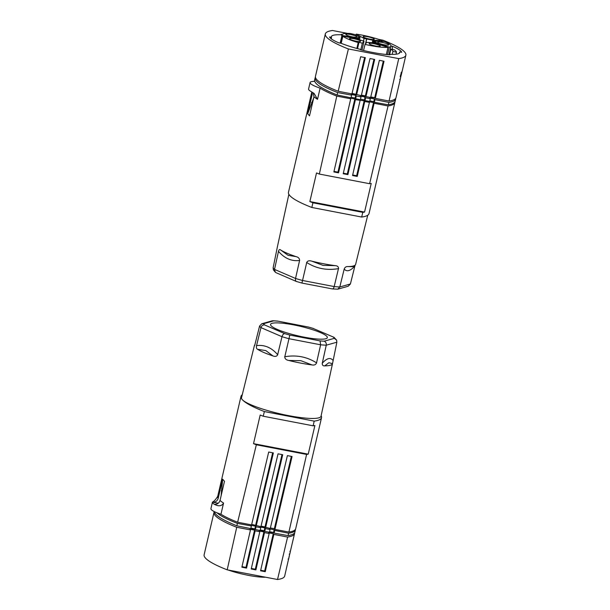 <?xml version="1.0" encoding="UTF-8"?>
<svg xmlns="http://www.w3.org/2000/svg" width="610" height="610" viewBox="0 0 610 610"><rect width="100%" height="100%" fill="white"/><g stroke="black" fill="none" stroke-linecap="round" stroke-linejoin="round"><path stroke-width="0.91" d="M355.073 265.213L350.414 283.978L339.8 286.974L344.2 269.04C344.932 267.249 346.144 266.425 347.837 266.57L352.71 266.669L354.768 265.426A40.092 6.756 -166.9 0 1 347.837 266.57M335.096 265.64A40.092 6.756 -166.9 0 1 323.849 263.81A40.092 6.756 -166.9 0 1 311.908 261.187L323.003 265.365L335.096 265.64C337.467 265.762 338.596 266.753 338.466 268.629L334.181 286.563L302.545 280.486L306.723 262.529C307.486 260.813 309.217 260.363 311.908 261.187M355.615 264.374A40.092 6.756 -166.9 0 1 355.599 264.45A40.092 6.756 -166.9 0 1 354.768 265.426M374.105 103.273L373.511 102.587L368.844 101.687L369.431 102.373L352.565 175.535L357.239 176.427L374.105 103.273L388.051 105.957A73.208 12.337 13.1 0 0 394.853 102.572L369.019 213.591A73.208 12.337 -166.9 0 1 361.684 217.046L311.855 207.476A73.208 12.337 -166.9 0 1 289.674 195.452A73.208 12.337 -166.9 0 1 288.469 192.325L311.71 92.461M394.853 102.572A73.208 12.337 13.1 0 0 394.906 101.931M388.051 105.957L369.599 183.709L319.335 174.056L336.789 96.105L350.735 98.789L333.868 171.944L338.542 172.844L355.409 99.682L354.822 98.995L350.148 98.103L350.735 98.789M311.855 207.476L312.907 202.779L362.798 212.364A73.208 12.337 13.1 0 0 364.559 212.074L371.223 183.442A73.208 12.337 -166.9 0 1 369.599 183.709M362.798 212.364L361.684 217.046M314.546 80.703A73.208 12.337 13.1 0 0 314.302 81.305A73.208 12.337 13.1 0 0 314.287 81.382A21.693 3.652 13.1 0 0 310.086 82.533A21.693 3.652 13.1 0 0 320.113 88.137A73.208 12.337 13.1 0 0 336.789 96.105M360.083 100.581L343.216 173.736L347.891 174.635L364.757 101.481L364.17 100.795L355.416 99.682M369.431 102.373L364.765 101.481M363.354 99.712A34.709 5.848 -166.9 0 1 360.472 99.178L364.437 99.91L365.024 100.597L365.68 97.768L362.073 95.816L365.931 96.555M319.335 174.056A73.208 12.337 -166.9 0 1 316.521 172.935L309.857 201.567A73.208 12.337 13.1 0 0 312.907 202.779M320.113 88.137L317.513 99.331L314.119 93.452L310.406 91.134A21.693 3.652 -166.9 0 1 308.568 89.045A21.693 3.652 -166.9 0 1 308.576 89.022M317.513 99.331A73.208 12.337 13.1 0 1 313.975 96.715L309.522 115.854L307.699 113.742L313.685 97.981M307.692 113.757L312.152 94.596L312.068 92.125M312.152 94.603A73.208 12.337 13.1 0 1 311.687 92.575L311.771 91.95M313.098 92.758L313.982 96.708M309.857 201.567L364.559 212.074M333.998 171.395L337.948 172.157L338.542 172.844M354.822 98.995L337.948 172.157M343.338 173.187L347.296 173.949L347.891 174.635M364.17 100.795L347.296 173.949M352.687 174.986L356.644 175.741L357.239 176.427M373.511 102.587L356.644 175.741M332.419 288.919L332.183 288.827C333.014 289.132 333.678 288.377 334.181 286.563A39.81 6.71 -166.9 0 0 339.8 286.974L337.818 289.171L332.473 288.934L301.919 283.063L296.315 281.446L275.987 272.67L275.362 272.281L274.515 269.399L278.488 251.373C278.945 249.62 279.654 249.154 280.63 249.97L288.019 255.3L296.041 256.619A40.092 6.756 -166.9 0 1 280.63 249.97M301.919 283.063L302.545 280.486A39.81 6.71 -166.9 0 1 295.545 278.473L299.586 260.47C299.594 258.503 298.412 257.222 296.041 256.619M337.818 289.171L348.203 286.242L350.414 283.978M275.362 272.281L273.387 269.856L273.135 267.798L277.489 246.333A40.092 6.756 -166.9 0 1 277.504 246.28L288.865 194.331M273.135 267.798A39.81 6.71 -166.9 0 0 274.515 269.399L295.545 278.473C295.225 280.333 295.637 281.355 296.765 281.53M372.657 42.738L373.061 41.045L373.656 41.732L373.396 42.814M381.128 41.892L381.258 41.35L382.226 42.075L378.955 41.259L373.061 41.045M358.421 38.552L342.317 35.464A25.079 4.224 13.1 0 1 342.149 34.709A25.079 4.224 13.1 0 1 350.353 33.497L354.86 34.541L360.045 37.385L357.452 37.774L358.825 38.201A8.365 1.411 13.1 0 0 358.428 38.506A8.365 1.411 13.1 0 0 358.421 38.552L358.215 39.459M358.825 38.201L358.512 39.574M365.481 43.859L366.602 38.956A8.365 1.411 13.1 0 0 364.086 38.46L363.476 41.038M365.039 44.377L366.755 42.364L371.345 42.647A8.365 1.411 13.1 0 0 373.152 42.738L387.983 47.328A25.079 4.224 13.1 0 1 365.039 44.377L363.575 50.516M396.042 54.214L396.454 52.163A31.811 5.238 14.1 0 0 395.913 51.126A31.811 5.238 14.1 0 0 394.51 49.906L390.926 49.143L389.615 54.313M396.454 52.163L392.901 51.431A28.151 4.636 14.1 0 0 392.413 50.394A28.151 4.636 14.1 0 0 390.926 49.143M341.76 36.356L341.63 34.823A35.113 5.917 13.1 0 0 331.405 36.608A35.113 5.917 13.1 0 0 331.489 37.347L329.53 36.966A37.149 6.26 -166.9 0 0 338.87 42.86L341.181 43.302L342.896 36.135L356.301 38.704L361.76 40.481A8.365 1.411 13.1 0 0 364.025 41.198L361.989 50.134M374.166 43.051L374.304 42.486L382.089 44.896L381.959 45.468M374.044 43.013L374.304 42.486M380.114 45.895A5.681 0.953 13.1 0 0 372.016 43.386A5.681 0.953 13.1 0 0 369.149 43.562A5.681 0.953 13.1 0 0 369.241 43.806A5.681 0.953 13.1 0 0 375.089 45.918A5.681 0.953 13.1 0 0 380.205 46.139A5.681 0.953 13.1 0 0 380.114 45.895M345.9 34.64A5.681 0.953 13.1 0 0 350.636 36.501A5.681 0.953 13.1 0 0 356.339 37.233A5.681 0.953 13.1 0 0 356.865 36.974A5.681 0.953 13.1 0 0 356.774 36.73A5.681 0.953 13.1 0 0 350.918 34.61A5.681 0.953 13.1 0 0 345.809 34.396A5.681 0.953 13.1 0 0 345.9 34.64M359.458 39.947L360.045 37.385M387.571 54.625L389.302 47.13A25.079 4.224 13.1 0 0 391.002 46.078A25.079 4.224 13.1 0 0 384.422 41.465L381.258 41.35M384.994 46.398L385.123 45.834L389.302 47.13M384.735 46.322L384.979 45.27L385.123 45.834M342.896 36.135A25.079 4.224 13.1 0 0 358.192 42.578L356.85 48.457M357.544 48.64L359 42.273L358.192 42.578M374.136 38.956A5.681 0.953 13.1 0 0 369.401 37.096A5.681 0.953 13.1 0 0 363.171 36.63A5.681 0.953 13.1 0 0 363.263 36.874A5.681 0.953 13.1 0 0 369.103 38.987A5.681 0.953 13.1 0 0 374.227 39.2A5.681 0.953 13.1 0 0 374.136 38.956M372.237 42.715L372.809 40.229L366.602 38.956M372.809 40.229L382.157 40.58A25.079 4.224 13.1 0 0 356.194 34.129L364.086 38.46M349.599 38.926A5.681 0.953 13.1 0 0 351.238 39.825A5.681 0.953 13.1 0 0 357.125 41.35A5.681 0.953 13.1 0 0 360.563 41.259A5.681 0.953 13.1 0 0 360.464 41.015A5.681 0.953 13.1 0 0 354.616 38.895A5.681 0.953 13.1 0 0 349.5 38.682A5.681 0.953 13.1 0 0 349.599 38.926M359 42.273L362.325 43.188L364.025 41.198M342.317 35.464L340.502 43.173M373.656 41.732L376.034 42.189L375.912 42.692M382.089 44.896L384.979 45.27M366.793 38.735L365.672 43.63M381.982 41.373L382.157 40.58M386.351 54.511L387.983 47.328M355.958 35.144L356.194 34.129M376.034 42.189L376.583 42.822L374.197 42.364M360.35 99.697L361.006 96.876L356.316 96.006L355.676 98.751L360.35 99.697M388.562 44.621A5.681 0.953 13.1 0 0 381.418 42.258A5.681 0.953 13.1 0 0 377.598 42.296A5.681 0.953 13.1 0 0 377.689 42.532A5.681 0.953 13.1 0 0 383.53 44.652A5.681 0.953 13.1 0 0 388.654 44.865A5.681 0.953 13.1 0 0 388.562 44.621M362.325 43.188L360.8 49.845M392.184 54.389L392.901 51.431M337.094 94.977L351.009 97.798L351.627 95.145L337.65 92.56L337.094 94.977C321.699 88.724 314.203 83.753 314.592 80.062L315.111 77.851C314.699 81.618 322.21 86.521 337.65 92.56M370.666 97.341L374.898 97.913M365.024 100.597L369.698 101.443L370.339 98.698L365.68 97.768M370.339 98.698L369.759 98.027L374.418 98.965L374.99 99.628L388.86 102.396C392.985 101.824 395.257 100.726 395.661 99.117L395.692 98.34M365.093 97.089L364.437 99.91M362.759 96.616L360.418 96.189L361.006 96.876M355.676 98.751L355.096 98.073L355.737 95.335L356.316 96.006M355.737 95.335L351.055 94.481L351.627 95.145M355.096 98.073L351.131 97.28M388.86 102.396L388.303 104.813L374.372 102.289L374.99 99.628M374.418 98.965L373.8 101.626L369.828 100.894M395.661 99.117L395.143 101.329C394.731 102.976 392.451 104.142 388.303 104.813M315.423 77.134L315.111 77.851M373.8 101.626L374.372 102.289M351.985 93.711L356.553 94.733M399.855 80.939L399.847 81.008A73.208 12.337 -166.9 0 1 399.802 81.305L396.004 97.63A73.208 12.337 13.1 0 1 389.058 101.031L375.31 98.385L384.033 61.236L379.359 60.337L370.636 97.493L365.962 96.594L374.685 59.437L370.011 58.545L361.288 95.694L362.073 95.816M331.489 37.347L331.321 38.887M390.339 51.453L390.248 49.387M341.181 43.302A35.113 5.917 13.1 0 0 360.701 49.463L360.624 49.799M360.701 49.463L360.449 49.753A37.149 6.26 -166.9 0 0 367.944 51.499L368.158 51.545A37.149 6.26 -166.9 0 0 390.019 54.816L389.577 54.305A35.113 5.917 13.1 0 0 399.802 52.521A35.113 5.917 13.1 0 0 399.763 51.888L401.723 52.262A37.149 6.26 -166.9 0 0 392.344 46.268L391.018 46.017M389.325 54.77L389.577 54.305M392.489 49.479L392.344 46.268M341.63 34.823L341.188 34.312A37.149 6.26 -166.9 0 1 342.317 34.389M347.486 33.382L332.481 30.5A73.208 12.337 13.1 0 0 325.328 33.931A73.208 12.337 13.1 0 0 348.401 48.96L398.734 58.629A73.208 12.337 13.1 0 0 405.879 55.197A73.208 12.337 13.1 0 0 382.805 40.168L378.741 39.383M355.584 34.938L355.988 35.014M399.763 51.888L399.176 53.322M375.31 98.385L374.715 97.699L383.309 61.099M374.715 97.699L370.766 96.944M365.962 96.594L365.367 95.907L361.417 95.145M361.288 95.694L352.069 93.353M356.614 94.794L365.337 57.645L360.662 56.745L351.94 93.902L338.184 91.256A73.208 12.337 13.1 0 1 315.454 76.364L325.328 33.931M389.058 101.031L398.734 58.629M348.401 48.96L338.184 91.256M400.251 76.479L400.678 75.426C401.601 72.323 401.807 72.056 401.296 74.633L401.045 75.716A73.208 12.337 13.1 0 1 401.006 75.785L399.786 81.359M401.067 72.743L401.586 72.842L401.296 74.633M400.427 76.509A73.208 12.337 -166.9 0 1 400.206 76.7L400.457 75.617C401.891 70.966 402.203 70.569 401.388 74.42L401.86 71.744M401.098 75.495L401.342 74.412M401.136 75.503A73.208 12.337 13.1 0 0 401.212 75.243L405.879 55.197M400.678 77.401L400.305 78.804M400.32 79.102L400.549 77.76M365.367 95.907L373.96 59.3M356.019 94.108L364.612 57.508M263.528 323.735L261.797 323.757L272.19 320.829L273.676 320.868L263.528 323.735A36.562 6.161 13.1 0 0 264.549 324.916C262.757 324.886 261.568 325.786 260.966 327.623L281.995 336.697C282.544 334.837 283.429 333.807 284.649 333.594A36.562 6.161 13.1 0 0 289.811 335.081L284.801 356.758C284.763 358.733 286.098 359.976 288.804 360.479A40.092 6.756 13.1 0 0 300.738 363.102A40.092 6.756 13.1 0 0 311.992 364.933C314.348 365.36 315.858 364.666 316.537 362.851L320.631 344.787A39.81 6.71 13.1 0 0 326.251 345.199C326.518 343.285 325.839 341.951 324.207 341.188L334.356 338.329L336.613 340.144L336.865 342.202L332.511 363.667L328.897 362.714L324.726 365.863A40.092 6.756 13.1 0 0 332.496 363.72A40.092 6.756 13.1 0 0 332.511 363.667M332.496 363.72L321.005 416.272A40.809 6.878 -166.9 0 1 288.675 415.646A40.809 6.878 -166.9 0 1 242.178 399.535A40.809 6.878 -166.9 0 1 241.514 397.773L254.4 345.542A40.092 6.756 13.1 0 0 254.385 345.626L254.5 345.771M336.865 342.202L326.251 345.199L322.271 363.27C322.194 365.161 323.01 366.023 324.726 365.863M301.043 326.48A29.15 4.91 -166.9 0 1 327.128 338.031A29.15 4.91 -166.9 0 1 296.841 335.584A29.15 4.91 -166.9 0 1 270.558 324.863A29.15 4.91 -166.9 0 1 301.043 326.48M289.811 335.081L320.067 340.891L320.631 344.787L288.995 338.71A39.81 6.71 13.1 0 1 281.995 336.697L277.657 354.7C276.864 356.423 275.285 356.835 272.929 355.912L265.846 350.605L257.519 349.263A40.092 6.756 13.1 0 0 272.929 355.912M311.992 364.933L300.821 360.67L288.804 360.479M242.262 394.754A73.208 12.337 13.1 0 0 240.981 396.408A73.208 12.337 13.1 0 0 242.178 399.535A73.208 12.337 13.1 0 0 264.366 411.559L263.238 416.226A73.208 12.337 -166.9 0 1 260.188 415.021L253.524 443.653A73.208 12.337 13.1 0 0 256.337 444.774L306.601 454.427A73.208 12.337 13.1 0 0 308.225 454.16L253.524 443.653M308.225 454.16L314.89 425.528A73.208 12.337 -166.9 0 1 313.128 425.81L314.196 421.129A73.208 12.337 13.1 0 0 321.531 417.675L295.697 528.695A73.208 12.337 -166.9 0 1 288.888 532.072L274.942 529.396L292.06 456.516L287.386 455.624L270.268 528.496L261.194 526.178M321.531 417.675A73.208 12.337 13.1 0 0 321.135 415.669M306.601 454.427L288.888 532.072M274.935 529.396L274.363 528.71L270.398 527.947M251.709 524.356L260.92 526.704L278.038 453.825L282.712 454.724L265.594 527.597M256.253 525.805L273.364 452.933L268.69 452.033L251.579 524.905L237.633 522.229A73.208 12.337 -166.9 0 1 220.957 514.26A21.693 3.652 -166.9 0 1 210.923 508.656L212.44 502.144A21.693 3.652 13.1 0 0 214.27 504.241C218.632 506.597 221.735 506.208 223.557 503.067A73.208 12.337 -166.9 0 1 220.027 500.452C219.097 503.235 217.175 504.493 214.262 504.241M212.44 502.144A21.693 3.652 13.1 0 1 212.448 502.121C215.353 502.381 217.274 501.115 218.197 498.339L222.658 479.193L221.11 495.8M224.48 481.298L220.027 500.452M220.957 514.26L223.557 503.067M237.633 522.229L256.337 444.774M314.196 421.129L264.366 411.559M313.128 425.81L263.238 416.226M291.336 456.379L274.355 528.71M281.988 454.587L265.007 526.91M272.639 452.788L255.659 525.118M218.243 503.242L212.448 502.121C214.079 501.344 215.841 499.399 217.732 496.311A73.208 12.337 -166.9 0 0 218.197 498.332M334.013 337.33L313.235 328.47L334.013 337.33L336.613 340.144M313.235 328.47A36.562 6.161 13.1 0 0 308.073 326.983L277.58 321.073L272.975 320.738M254.744 345.29L259.585 326.022A39.81 6.71 13.1 0 0 260.966 327.623L256.566 345.595C256.177 347.54 256.497 348.76 257.519 349.263M254.927 344.787A40.092 6.756 13.1 0 0 254.4 345.542M308.073 326.983L277.58 321.073M261.797 323.757L259.585 326.022M274.119 533.102L273.547 532.438L274.164 529.777L274.736 530.441L274.119 533.102L288.05 535.626L288.606 533.209C292.731 532.637 295.004 531.539 295.408 529.93L295.454 529.289M269.574 531.714L273.547 532.438M264.77 531.409L269.445 532.255L270.085 529.51L265.426 528.588L264.77 531.409L264.183 530.723L264.839 527.902L265.426 528.588M260.218 529.968L264.183 530.723M295.408 529.93L294.889 532.141C294.477 533.788 292.198 534.955 288.05 535.626M256.719 529.823A36.333 6.123 13.1 0 0 260.874 530.669A36.333 6.123 13.1 0 0 264.74 531.371M269.475 532.111A36.333 6.123 13.1 0 0 273.73 532.644M236.84 525.789L237.397 523.38L251.373 525.957L250.756 528.611L236.84 525.789C222.551 520.002 215.033 515.275 214.301 511.599M265.594 577.212A27.282 4.598 -166.9 0 1 228.186 570.022M254.843 528.893L255.483 526.148L256.063 526.819L255.422 529.564L254.843 528.893L250.878 528.092M217.053 512.827C220.591 515.984 227.377 519.499 237.397 523.38M261.476 526.232L262.506 527.437L260.165 527.002L260.752 527.688L260.096 530.509L255.422 529.564M261.743 526.285L264.435 526.804M270.085 529.51L269.506 528.839L274.164 529.777M255.483 526.148L250.802 525.294L251.373 525.957M256.063 526.819L260.752 527.688M262.506 527.437L264.839 527.902M274.736 530.441L288.606 533.209M242.002 566.659L245.96 567.414L246.547 568.101L241.873 567.208L250.474 529.915L236.726 527.269L227.194 569.832L277.519 579.5A73.208 12.337 -166.9 0 0 284.672 576.069L289.163 556.495A73.208 12.337 -166.9 0 1 289.125 556.572L294.546 533.636A73.208 12.337 -166.9 0 1 287.6 537.044L277.519 579.5M227.194 569.832A73.208 12.337 -166.9 0 1 204.121 554.803L213.996 512.37A73.208 12.337 -166.9 0 1 214.308 511.653M251.35 568.451L255.3 569.214L255.895 569.9L264.496 532.606L269.17 533.498L260.569 570.8L265.243 571.692L273.844 534.398L287.6 537.044M255.895 569.9L251.221 569L259.822 531.707L259.235 531.02L263.901 531.92L264.496 532.606M246.547 568.101L255.148 530.807L259.822 531.707M294.577 532.865A73.208 12.337 -166.9 0 1 294.546 533.636M288.088 559.042L288.606 559.141L289.193 556.274M289.254 556.289A73.208 12.337 13.1 0 0 289.331 556.023A73.208 12.337 13.1 0 0 289.384 555.443M289.849 553.804L290.23 552.164L289.841 553.499M250.786 528.466A36.333 6.123 13.1 0 0 255.407 529.541M250.474 529.915L249.887 529.228L254.561 530.12L255.148 530.807M269.17 533.498L268.575 532.812L273.25 533.712L273.844 534.398M236.726 527.269A73.208 12.337 -166.9 0 1 213.996 512.37M254.561 530.12L245.96 567.414M263.901 531.92L255.3 569.214M260.699 570.251L264.648 571.006L265.243 571.692M273.25 533.712L264.648 571.006M354.913 265.968C350.323 271.076 346.739 272.09 344.162 269.002M312.35 103.708A71.652 12.063 -166.9 0 1 311.542 102.602M299.693 260.462C291.679 261.515 284.588 258.457 278.404 251.274M338.626 268.598C326.983 270.649 316.3 268.598 306.594 262.445M322.21 363.339C326.701 358.2 330.284 357.185 332.961 360.304M320.067 340.891A36.562 6.161 13.1 0 0 324.207 341.188M334.356 338.329A36.562 6.161 13.1 0 0 333.334 337.139M277.817 321.173A36.562 6.161 13.1 0 0 273.676 320.868M284.649 333.594L264.549 324.916M284.641 356.781C296.262 354.707 306.944 356.758 316.674 362.935M224.48 481.313L222.658 479.193M221.201 490.791A71.652 12.078 13.1 0 0 222.017 491.896M256.452 345.611C264.549 344.566 271.641 347.624 277.741 354.799M355.599 264.45L367.738 215.246M308.568 89.045L310.086 82.533M391.002 46.078L389.02 54.747M342.149 34.709L340.166 43.104M400.206 79.559L399.687 79.453M400.869 76.669L400.351 76.57M240.981 396.408L217.701 496.426M313.57 328.515L308.08 326.937M288.621 559.096L289.331 556.023M289.887 551.265L290.406 551.364M289.224 554.154L289.742 554.254"/></g></svg>
